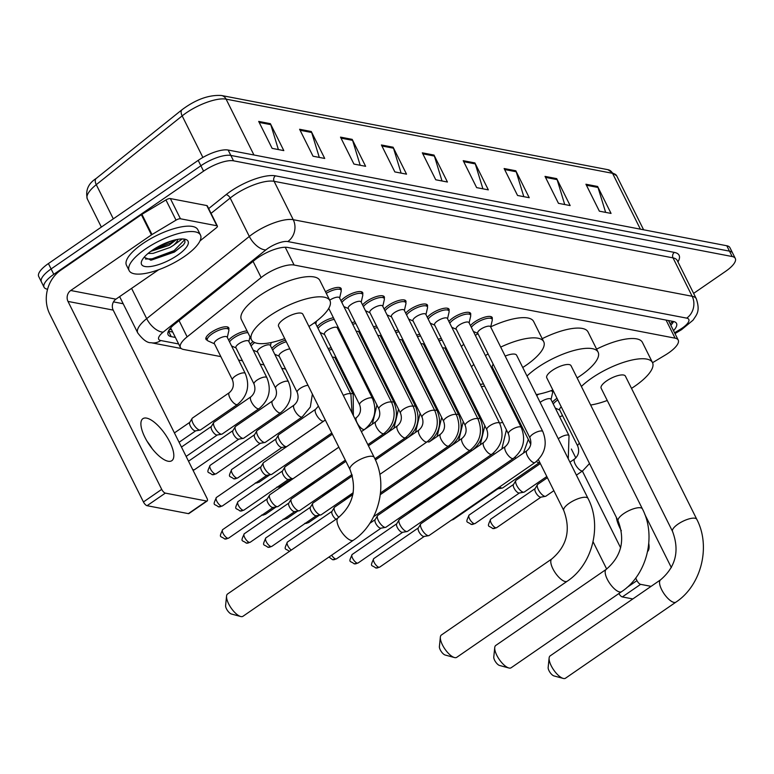 <?xml version="1.0" encoding="UTF-8"?>
<svg xmlns="http://www.w3.org/2000/svg" width="774" height="774" viewBox="0 0 774 774"><rect width="100%" height="100%" fill="white"/><g stroke="black" fill="none" stroke-linecap="round" stroke-linejoin="round"><path stroke-width="1.16" d="M336.555 360.819A12.752 4.189 -26.5 0 1 337.3 359.987M271.809 348.387A12.752 4.189 -26.5 0 1 275.892 344.817A12.752 4.189 -26.5 0 1 285.48 340.134M250.225 344.246A12.752 4.189 -26.5 0 1 253.011 341.624M228.64 340.105A12.752 4.189 -26.5 0 1 232.722 336.535A12.752 4.189 -26.5 0 1 247.041 330.924M207.326 340.221A12.752 4.189 -26.5 0 1 205.961 339.273A12.752 4.189 -26.5 0 1 211.147 332.385A12.752 4.189 -26.5 0 1 228.785 327.895A12.752 4.189 -26.5 0 1 228.727 329.56M552.375 402.248A12.752 4.189 -26.5 0 1 556.458 398.678A12.752 4.189 -26.5 0 1 556.999 398.31M425.09 347.352A12.752 4.189 -26.5 0 1 425.835 346.529M403.506 343.211A12.752 4.189 -26.5 0 1 404.251 342.379M381.93 339.07A12.752 4.189 -26.5 0 1 382.675 338.238M360.345 334.919A12.752 4.189 -26.5 0 1 361.09 334.097M338.76 330.779A12.752 4.189 -26.5 0 1 339.505 329.956M317.185 326.638A12.752 4.189 -26.5 0 1 321.268 323.068A12.752 4.189 -26.5 0 1 333.41 317.727M470.466 325.602A12.752 4.189 -26.5 0 1 474.549 322.023A12.752 4.189 -26.5 0 1 492.196 317.534A12.752 4.189 -26.5 0 1 492.129 319.198M448.881 321.462A12.752 4.189 -26.5 0 1 452.964 317.882A12.752 4.189 -26.5 0 1 470.611 313.393A12.752 4.189 -26.5 0 1 470.553 315.057M427.306 317.311A12.752 4.189 -26.5 0 1 431.389 313.741A12.752 4.189 -26.5 0 1 449.036 309.252A12.752 4.189 -26.5 0 1 448.968 310.906M405.721 313.17A12.752 4.189 -26.5 0 1 409.804 309.6A12.752 4.189 -26.5 0 1 427.451 305.101A12.752 4.189 -26.5 0 1 427.383 306.765M384.136 309.029A12.752 4.189 -26.5 0 1 388.219 305.459A12.752 4.189 -26.5 0 1 405.866 300.96A12.752 4.189 -26.5 0 1 405.808 302.624M362.561 304.888A12.752 4.189 -26.5 0 1 366.644 301.309A12.752 4.189 -26.5 0 1 384.281 296.819A12.752 4.189 -26.5 0 1 384.223 298.483M340.976 300.747A12.752 4.189 -26.5 0 1 345.059 297.168A12.752 4.189 -26.5 0 1 362.706 292.678A12.752 4.189 -26.5 0 1 362.638 294.343M652.54 362.696L665.156 355.131A23.907 7.866 153.5 0 0 668.504 352.983A23.907 7.866 153.5 0 0 678.217 340.067A23.907 7.866 153.5 0 0 675.083 338.161L294.101 265.027A23.907 7.866 153.5 0 0 261.148 277.585L187.144 336.854A23.907 7.866 153.5 0 0 180.429 347.545A23.907 7.866 153.5 0 0 183.564 349.461L220.842 356.611M559.621 416.78A23.907 7.866 153.5 0 0 562.553 415.667M238.566 360.016L242.426 360.761M260.151 364.157L264.011 364.902M281.736 368.298L285.587 369.043M346.481 380.731L347.758 380.972M552.568 390.154A12.752 4.189 -26.5 0 1 552.462 391.702M498.814 382.453A12.752 4.189 -26.5 0 1 499.733 382.095M457.618 373.445A12.752 4.189 -26.5 0 1 458.614 373.136M436.033 369.304A12.752 4.189 -26.5 0 1 437.039 368.985M414.448 365.154A12.752 4.189 -26.5 0 1 415.454 364.844M392.873 361.013A12.752 4.189 -26.5 0 1 393.869 360.703M371.288 356.872A12.752 4.189 -26.5 0 1 372.284 356.562M349.703 352.731A12.752 4.189 -26.5 0 1 350.709 352.422M328.128 348.59A12.752 4.189 -26.5 0 1 331.204 347.768M438.248 339.264A12.752 4.189 -26.5 0 1 441.325 338.441M416.664 335.123A12.752 4.189 -26.5 0 1 419.74 334.3M395.079 330.982A12.752 4.189 -26.5 0 1 398.155 330.159M373.503 326.831A12.752 4.189 -26.5 0 1 376.57 326.009M351.918 322.69A12.752 4.189 -26.5 0 1 354.995 321.868M325.486 291.75A12.752 4.189 -26.5 0 1 341.121 288.538A12.752 4.189 -26.5 0 1 341.063 290.192M673.525 330.672A23.907 7.866 153.5 0 0 676.515 323.397A23.907 7.866 153.5 0 0 673.38 321.481L287.715 247.448A23.907 7.866 153.5 0 0 254.772 260.006L174.818 324.035A23.907 7.866 153.5 0 0 168.103 334.726A23.907 7.866 153.5 0 0 171.238 336.642L175.388 337.435M673.544 321.51A23.907 7.866 -26.5 0 1 670.845 325.283M47.582 289.234L47.204 289.157A23.907 7.866 -26.5 0 1 44.07 287.251A23.907 7.866 -26.5 0 1 53.783 274.335L203.572 171.151A23.907 7.866 -26.5 0 1 233.525 160.818L732.165 256.533A23.907 7.866 -26.5 0 1 735.3 258.448A23.907 7.866 -26.5 0 1 725.586 271.355L693.63 293.375M123.192 303.747L113.478 301.879M44.07 287.251L38.7 276.473A23.907 7.866 -26.5 0 1 48.414 263.557L198.192 160.373A23.907 7.866 -26.5 0 1 228.146 150.04L726.796 245.755L729.476 251.144A23.907 7.866 -26.5 0 1 732.61 253.059A23.907 7.866 -26.5 0 0 729.476 251.144L230.836 155.429L729.476 251.144L732.165 256.533M198.192 160.373L200.882 165.762A23.907 7.866 -26.5 0 1 230.836 155.429A23.907 7.866 -26.5 0 0 200.882 165.762L51.103 268.946L200.882 165.762L203.572 171.151M41.39 281.862A23.907 7.866 -26.5 0 1 51.103 268.946A23.907 7.866 -26.5 0 0 41.39 281.862M172.699 332.046L168.548 331.253A23.907 7.866 -26.5 0 1 168.393 331.224M258.69 121.421L272.129 148.366L283.816 150.611L270.378 123.666L258.69 121.421M278.388 149.566L270.774 124.653A6.376 5.534 -79.1 0 0 270.378 123.666M299.596 129.268L313.035 156.213L324.722 158.457L311.283 131.512L299.596 129.268M319.294 157.422L311.68 132.499A6.376 5.534 -79.1 0 0 311.283 131.512M340.502 137.124L353.941 164.069L365.628 166.313L352.189 139.368L340.502 137.124M360.2 165.268L352.586 140.355A6.376 5.534 -79.1 0 0 352.189 139.368M381.408 144.97L394.846 171.915L406.534 174.16L393.095 147.215L381.408 144.97M401.106 173.124L393.492 148.202A6.376 5.534 -79.1 0 0 393.095 147.215M585.928 184.231L599.366 211.176L611.054 213.421L597.615 186.476L585.928 184.231M605.626 212.376L598.012 187.463A6.376 5.534 -79.1 0 0 597.615 186.476M545.022 176.385L558.46 203.33L570.148 205.574L556.709 178.63L545.022 176.385M564.72 204.53L557.106 179.616A6.376 5.534 -79.1 0 0 556.709 178.63M504.126 168.529L517.554 195.474L529.242 197.718L515.813 170.773L504.126 168.529M523.814 196.673L516.2 171.76A6.376 5.534 -79.1 0 0 515.813 170.773M463.22 160.682L476.649 187.627L488.336 189.862L474.907 162.917L463.22 160.682M482.908 188.827L475.294 163.904A6.376 5.534 -79.1 0 0 474.907 162.917M422.314 152.826L435.743 179.771L447.43 182.016L434.001 155.071L422.314 152.826M442.012 180.971L434.388 156.058A6.376 5.534 -79.1 0 0 434.001 155.071M726.796 245.755A23.907 7.866 -26.5 0 1 729.93 247.67L735.3 258.448M647.586 551.523A25.503 9.53 55.4 0 0 648.767 543.541M626.93 587.524L636.973 580.606A3.986 1.49 55.4 0 0 640.601 584.341L622.335 596.928L632.813 598.941M622.335 596.928A3.986 1.49 -124.6 0 1 618.89 593.532M593.058 541.742L606.671 569.045M640.601 584.341L651.079 586.353M616.356 517.361A25.503 9.53 55.4 0 0 621.338 530.741M671.358 567.603L644.8 514.333M636.973 580.606L635.696 578.043M620.632 547.828L582.358 471.056M575.827 457.947L571.367 449.017M554.097 675.954A5.582 2.08 -124.6 0 1 553.952 675.915A5.582 2.08 -124.6 0 1 550.033 672.422A5.582 2.08 -124.6 0 1 548.156 667.507L549.124 657.987A13.555 5.06 55.4 0 0 553.671 669.916A13.555 5.06 55.4 0 0 563.191 678.411A13.555 5.06 55.4 0 0 563.549 678.498A13.555 5.06 55.4 0 0 565.523 678.198L675.973 602.114A13.555 5.06 -124.6 0 1 673.999 602.414A13.555 5.06 -124.6 0 1 662.805 591.771A13.555 5.06 -124.6 0 1 660.599 579.803L550.15 655.888A13.555 5.06 55.4 0 0 549.124 657.987M672.538 531.419A13.555 4.46 153.5 0 1 678.043 524.104A13.555 4.46 153.5 0 1 695.023 518.241A13.555 4.46 153.5 0 1 696.794 519.325L625.392 376.116A13.555 4.46 153.5 0 0 606.642 380.885A13.555 4.46 153.5 0 0 601.137 388.209L672.538 531.419C679.756 550.74 675.77 566.868 660.599 579.803M581.38 386.478A43.837 14.416 -26.5 0 1 591.839 378.051A43.837 14.416 -26.5 0 1 652.501 362.6A43.837 14.416 -26.5 0 1 634.69 386.274A43.837 14.416 -26.5 0 1 631.507 388.384M596.599 349.122A43.837 14.416 -26.5 0 1 642.42 342.389L652.501 362.6M607.251 400.477A43.837 14.416 -26.5 0 1 590.63 405.034M499.714 665.514A5.582 2.08 -124.6 0 1 499.569 665.476A5.582 2.08 -124.6 0 1 495.65 661.983A5.582 2.08 -124.6 0 1 493.773 657.068L494.741 647.548A13.555 5.06 55.4 0 0 499.288 659.477A13.555 5.06 55.4 0 0 508.808 667.972A13.555 5.06 55.4 0 0 509.166 668.059A13.555 5.06 55.4 0 0 511.14 667.759L621.59 591.675A13.555 5.06 -124.6 0 1 619.616 591.975A13.555 5.06 -124.6 0 1 608.422 581.332A13.555 5.06 -124.6 0 1 606.216 569.364L495.766 645.448A13.555 5.06 55.4 0 0 494.741 647.548M618.155 520.979A13.555 4.46 153.5 0 1 623.66 513.665A13.555 4.46 153.5 0 1 640.64 507.802A13.555 4.46 153.5 0 1 642.41 508.886L571.009 365.676A13.555 4.46 153.5 0 0 552.259 370.446A13.555 4.46 153.5 0 0 546.754 377.77L618.155 520.979C625.373 540.3 621.387 556.429 606.216 569.364M526.997 376.038A43.837 14.416 -26.5 0 1 537.456 367.611A43.837 14.416 -26.5 0 1 598.109 352.16A43.837 14.416 -26.5 0 1 580.307 375.835A43.837 14.416 -26.5 0 1 577.123 377.944M542.216 338.683A43.837 14.416 -26.5 0 1 588.037 331.949L598.109 352.16M552.868 390.038A43.837 14.416 -26.5 0 1 536.247 394.595M445.331 655.075A5.582 2.08 -124.6 0 1 445.185 655.036A5.582 2.08 -124.6 0 1 441.267 651.544A5.582 2.08 -124.6 0 1 439.39 646.629L440.358 637.108A13.555 5.06 55.4 0 0 444.905 649.038A13.555 5.06 55.4 0 0 454.425 657.532A13.555 5.06 55.4 0 0 454.783 657.619A13.555 5.06 55.4 0 0 456.757 657.319L567.207 581.235A13.555 5.06 -124.6 0 1 565.233 581.535A13.555 5.06 -124.6 0 1 554.039 570.893A13.555 5.06 -124.6 0 1 551.833 558.925L441.383 635.009A13.555 5.06 55.4 0 0 440.358 637.108M538.404 459.659L563.772 510.54A13.555 4.46 153.5 0 1 569.277 503.226A13.555 4.46 153.5 0 1 586.257 497.363A13.555 4.46 153.5 0 1 588.027 498.446L516.626 355.237A13.555 4.46 153.5 0 0 505.18 356.079M485.424 355.595A43.837 14.416 -26.5 0 1 488.075 353.921M500.701 347.1A43.837 14.416 -26.5 0 1 543.725 341.721A43.837 14.416 -26.5 0 1 525.923 365.396A43.837 14.416 -26.5 0 1 522.74 367.505M475.342 335.384A43.837 14.416 -26.5 0 1 477.993 333.71M490.745 326.831A43.837 14.416 -26.5 0 1 533.654 321.51L543.725 341.721M493.212 364.225A13.555 4.46 153.5 0 0 492.37 367.331L530.771 444.344M498.485 379.599A43.837 14.416 -26.5 0 1 497.556 379.937M483.489 383.875A43.837 14.416 -26.5 0 1 480.257 384.378M471.463 366.741A43.837 14.416 -26.5 0 1 473.814 364.467M461.391 346.529A43.837 14.416 -26.5 0 1 463.732 344.256M231.542 614.034A5.582 2.08 -124.6 0 1 231.397 614.005A5.582 2.08 -124.6 0 1 227.469 610.502A5.582 2.08 -124.6 0 1 225.602 605.587L226.559 596.067A13.555 5.06 55.4 0 0 231.107 607.996A13.555 5.06 55.4 0 0 240.637 616.491A13.555 5.06 55.4 0 0 240.985 616.578A13.555 5.06 55.4 0 0 242.968 616.278L353.418 540.194A13.555 5.06 -124.6 0 1 351.435 540.494A13.555 5.06 -124.6 0 1 340.241 529.851A13.555 5.06 -124.6 0 1 338.044 517.883L227.595 593.968A13.555 5.06 55.4 0 0 226.559 596.067M349.983 469.499A13.555 4.46 153.5 0 1 355.489 462.184A13.555 4.46 153.5 0 1 372.458 456.331A13.555 4.46 153.5 0 1 374.229 457.415L302.827 314.196A13.555 4.46 153.5 0 0 284.077 318.975A13.555 4.46 153.5 0 0 278.582 326.289L349.983 469.499C357.191 488.82 353.215 504.948 338.044 517.883M284.697 338.557A43.837 14.416 -26.5 0 1 251.473 339.805A43.837 14.416 -26.5 0 1 269.275 316.131A43.837 14.416 -26.5 0 1 329.937 300.68A43.837 14.416 -26.5 0 1 312.125 324.354A43.837 14.416 -26.5 0 1 308.952 326.464M251.473 339.805L241.391 319.594A43.837 14.416 -26.5 0 1 259.203 295.92A43.837 14.416 -26.5 0 1 319.856 280.469L329.937 300.68M529.977 437.978L477.722 333.159A7.169 2.361 -26.5 0 1 480.635 329.289A7.169 2.361 -26.5 0 1 490.561 326.763L542.816 431.573A7.169 2.361 -26.5 0 0 541.645 430.963A7.169 2.361 -26.5 0 0 532.899 434.108A7.169 2.361 -26.5 0 0 529.977 437.978C531.796 443.096 530.761 447.353 526.871 450.729L420.988 523.669A7.169 2.68 -124.6 0 0 420.679 524.008A7.169 2.68 -124.6 0 0 421.549 528.903A7.169 2.68 -124.6 0 0 428.08 535.637A7.169 2.68 -124.6 0 0 428.699 535.656A7.169 2.68 -124.6 0 0 429.125 535.482L535.008 462.542A7.169 2.68 -124.6 0 1 533.963 462.697A7.169 2.68 -124.6 0 1 533.741 462.649A7.169 2.68 -124.6 0 1 527.926 456.873A7.169 2.68 -124.6 0 1 526.871 450.729M471.347 327.373A11.958 3.928 -26.5 0 1 475.613 323.445A11.958 3.928 -26.5 0 1 492.158 319.236A11.958 3.928 -26.5 0 1 492.245 320.339L490.697 327.044M424.346 536.363A5.176 1.935 -124.6 0 1 424.036 536.479A5.176 1.935 -124.6 0 1 423.591 536.469A5.176 1.935 -124.6 0 1 418.869 531.603A5.176 1.935 -124.6 0 1 418.241 528.071L420.679 524.008M508.402 433.837L456.138 329.018A7.169 2.361 -26.5 0 1 459.05 325.148A7.169 2.361 -26.5 0 1 468.976 322.613L521.241 427.432A7.169 2.361 -26.5 0 0 520.07 426.822A7.169 2.361 -26.5 0 0 511.314 429.957A7.169 2.361 -26.5 0 0 508.402 433.837C510.211 438.955 509.176 443.202 505.287 446.588L399.403 519.528A7.169 2.68 -124.6 0 0 399.094 519.867A7.169 2.68 -124.6 0 0 399.974 524.762A7.169 2.68 -124.6 0 0 406.495 531.496A7.169 2.68 -124.6 0 0 407.114 531.515A7.169 2.68 -124.6 0 0 407.55 531.341L513.423 458.401A7.169 2.68 -124.6 0 1 512.378 458.556A7.169 2.68 -124.6 0 1 512.156 458.508A7.169 2.68 -124.6 0 1 506.341 452.732A7.169 2.68 -124.6 0 1 505.287 446.588M449.771 323.232A11.958 3.928 -26.5 0 1 454.028 319.304A11.958 3.928 -26.5 0 1 470.573 315.095A11.958 3.928 -26.5 0 1 470.66 316.198L469.121 322.893M402.761 532.212A5.176 1.935 -124.6 0 1 402.451 532.338A5.176 1.935 -124.6 0 1 402.006 532.328A5.176 1.935 -124.6 0 1 397.294 527.462A5.176 1.935 -124.6 0 1 396.656 523.93L399.094 519.867M486.817 429.696L434.553 324.877A7.169 2.361 -26.5 0 1 437.474 320.997A7.169 2.361 -26.5 0 1 447.401 318.472L499.656 423.291A7.169 2.361 -26.5 0 0 498.485 422.681A7.169 2.361 -26.5 0 0 489.729 425.816A7.169 2.361 -26.5 0 0 486.817 429.696C488.626 434.814 487.591 439.061 483.711 442.447L377.828 515.387A7.169 2.68 -124.6 0 0 377.509 515.726A7.169 2.68 -124.6 0 0 378.389 520.621A7.169 2.68 -124.6 0 0 384.92 527.355A7.169 2.68 -124.6 0 0 385.539 527.365A7.169 2.68 -124.6 0 0 385.965 527.2L491.848 454.261A7.169 2.68 -124.6 0 1 490.803 454.415A7.169 2.68 -124.6 0 1 490.571 454.357A7.169 2.68 -124.6 0 1 484.756 448.591A7.169 2.68 -124.6 0 1 483.711 442.447M428.186 319.091A11.958 3.928 -26.5 0 1 432.443 315.163A11.958 3.928 -26.5 0 1 448.988 310.954A11.958 3.928 -26.5 0 1 449.075 312.057L447.536 318.753M381.176 528.071A5.176 1.935 -124.6 0 1 380.866 528.197A5.176 1.935 -124.6 0 1 380.421 528.187A5.176 1.935 -124.6 0 1 375.709 523.321A5.176 1.935 -124.6 0 1 375.08 519.789L377.509 515.726M465.232 425.545L412.977 320.736A7.169 2.361 -26.5 0 1 415.89 316.856A7.169 2.361 -26.5 0 1 425.816 314.331L478.071 419.15A7.169 2.361 -26.5 0 0 476.9 418.541A7.169 2.361 -26.5 0 0 468.144 421.675A7.169 2.361 -26.5 0 0 465.232 425.545C467.051 430.673 466.016 434.92 462.126 438.307L380.305 494.663M406.602 314.941A11.958 3.928 -26.5 0 1 410.868 311.022A11.958 3.928 -26.5 0 1 427.412 306.804A11.958 3.928 -26.5 0 1 427.49 307.917L425.952 314.612M443.657 421.404L391.392 316.585A7.169 2.361 -26.5 0 1 394.305 312.715A7.169 2.361 -26.5 0 1 404.231 310.19L456.496 415.009A7.169 2.361 -26.5 0 0 455.325 414.4A7.169 2.361 -26.5 0 0 446.569 417.534A7.169 2.361 -26.5 0 0 443.657 421.404C445.466 426.522 444.431 430.779 440.541 434.156L429.406 441.79A7.169 2.68 -124.6 0 1 428.138 441.896A7.169 2.68 -124.6 0 1 427.422 441.606M385.026 310.8A11.958 3.928 -26.5 0 1 389.283 306.881A11.958 3.928 -26.5 0 1 405.828 302.663A11.958 3.928 -26.5 0 1 405.915 303.766L404.376 310.471M338.867 517.293A7.169 2.68 -124.6 0 1 335.219 512.33A7.169 2.68 -124.6 0 1 334.349 507.434A7.169 2.68 -124.6 0 1 334.658 507.096L352.867 494.557M335.993 519.296A5.176 1.935 -124.6 0 1 332.539 515.039A5.176 1.935 -124.6 0 1 331.911 511.498L334.349 507.434M422.072 417.263L369.808 312.444A7.169 2.361 -26.5 0 1 372.729 308.574A7.169 2.361 -26.5 0 1 382.646 306.049L434.911 410.859A7.169 2.361 -26.5 0 0 433.74 410.249A7.169 2.361 -26.5 0 0 424.984 413.393A7.169 2.361 -26.5 0 0 422.072 417.263C423.881 422.381 422.846 426.638 418.957 430.015L375.448 459.988M363.441 306.659A11.958 3.928 -26.5 0 1 367.698 302.731A11.958 3.928 -26.5 0 1 384.243 298.522A11.958 3.928 -26.5 0 1 384.33 299.625L382.791 306.33M353.205 492.728L321.22 514.768A7.169 2.68 -124.6 0 1 320.784 514.942A7.169 2.68 -124.6 0 1 320.175 514.923A7.169 2.68 -124.6 0 1 313.644 508.189A7.169 2.68 -124.6 0 1 312.764 503.294A7.169 2.68 -124.6 0 1 313.083 502.955L352.402 475.865M316.431 515.648A5.176 1.935 -124.6 0 1 316.121 515.765A5.176 1.935 -124.6 0 1 315.676 515.755A5.176 1.935 -124.6 0 1 310.964 510.888A5.176 1.935 -124.6 0 1 310.326 507.357L312.764 503.294M400.487 413.123L348.232 308.304A7.169 2.361 -26.5 0 1 351.144 304.434A7.169 2.361 -26.5 0 1 361.071 301.899L413.326 406.718A7.169 2.361 -26.5 0 0 412.155 406.108A7.169 2.361 -26.5 0 0 403.399 409.243A7.169 2.361 -26.5 0 0 400.487 413.123C402.306 418.241 401.271 422.488 397.381 425.874L368.443 445.805M341.856 302.518A11.958 3.928 -26.5 0 1 346.123 298.59A11.958 3.928 -26.5 0 1 362.658 294.381A11.958 3.928 -26.5 0 1 362.745 295.484L361.206 302.179M352.006 474.549L299.635 510.627A7.169 2.68 -124.6 0 1 299.209 510.801A7.169 2.68 -124.6 0 1 298.59 510.782A7.169 2.68 -124.6 0 1 292.059 504.048A7.169 2.68 -124.6 0 1 291.188 499.153A7.169 2.68 -124.6 0 1 291.498 498.814L345.91 461.333M294.855 511.498A5.176 1.935 -124.6 0 1 294.546 511.624A5.176 1.935 -124.6 0 1 294.091 511.614A5.176 1.935 -124.6 0 1 289.379 506.747A5.176 1.935 -124.6 0 1 288.75 503.216L291.188 499.153M329.695 300.196A7.169 2.361 -26.5 0 1 339.486 297.758L391.75 402.577A7.169 2.361 -26.5 0 0 390.58 401.967A7.169 2.361 -26.5 0 0 381.824 405.102A7.169 2.361 -26.5 0 0 378.912 408.982C380.721 414.1 379.686 418.347 375.796 421.733L361.39 431.65M326.27 293.336A11.958 3.928 -26.5 0 1 341.082 290.24A11.958 3.928 -26.5 0 1 341.17 291.343L339.631 298.038M345.32 460.153L278.05 506.486A7.169 2.68 -124.6 0 1 277.624 506.66A7.169 2.68 -124.6 0 1 277.005 506.641A7.169 2.68 -124.6 0 1 270.474 499.907A7.169 2.68 -124.6 0 1 269.604 495.012A7.169 2.68 -124.6 0 1 269.913 494.673L338.848 447.178M273.27 507.357A5.176 1.935 -124.6 0 1 272.961 507.483A5.176 1.935 -124.6 0 1 272.516 507.473A5.176 1.935 -124.6 0 1 267.794 502.607A5.176 1.935 -124.6 0 1 267.165 499.075L269.604 495.012M442.583 347.952A7.169 2.361 -26.5 0 1 445.185 348.513L480.383 419.111A7.169 2.361 -26.5 0 0 479.212 418.502A7.169 2.361 -26.5 0 0 477.781 418.55M439.042 340.87A11.958 3.928 -26.5 0 1 442.148 340.105M470.592 449.887A7.169 2.68 -124.6 0 0 471.298 450.178A7.169 2.68 -124.6 0 0 472.575 450.081L401.271 499.191A7.169 2.68 -124.6 0 1 400.845 499.365A7.169 2.68 -124.6 0 1 399.297 499.007M425.971 349.122A11.958 3.928 -26.5 0 1 426.687 348.223M420.998 343.811A7.169 2.361 -26.5 0 1 423.601 344.372L458.798 414.961A7.169 2.361 -26.5 0 0 457.627 414.351A7.169 2.361 -26.5 0 0 456.196 414.409M417.467 336.729A11.958 3.928 -26.5 0 1 420.563 335.955M404.396 344.981A11.958 3.928 -26.5 0 1 405.102 344.082M399.413 339.67A7.169 2.361 -26.5 0 1 402.025 340.221L437.223 410.82A7.169 2.361 -26.5 0 0 436.052 410.21A7.169 2.361 -26.5 0 0 434.611 410.268M395.882 332.578A11.958 3.928 -26.5 0 1 398.987 331.814M382.811 340.841A11.958 3.928 -26.5 0 1 383.517 339.941M377.828 335.529A7.169 2.361 -26.5 0 1 380.44 336.08L415.638 406.679A7.169 2.361 -26.5 0 0 414.467 406.069A7.169 2.361 -26.5 0 0 413.026 406.118M374.297 328.437A11.958 3.928 -26.5 0 1 377.402 327.673M352.393 475.836L336.526 486.759A7.169 2.68 -124.6 0 1 336.1 486.933A7.169 2.68 -124.6 0 1 334.552 486.575M361.226 336.7A11.958 3.928 -26.5 0 1 361.942 335.8M356.253 331.378A7.169 2.361 -26.5 0 1 358.855 331.94L394.053 402.538A7.169 2.361 -26.5 0 0 392.882 401.929A7.169 2.361 -26.5 0 0 391.451 401.977M352.721 324.296A11.958 3.928 -26.5 0 1 355.817 323.532M345.891 461.304L314.95 482.618A7.169 2.68 -124.6 0 1 314.515 482.792A7.169 2.68 -124.6 0 1 312.967 482.434M339.651 332.549A11.958 3.928 -26.5 0 1 340.357 331.659M359.639 404.792L324.432 334.194A7.169 2.361 -26.5 0 1 327.354 330.324A7.169 2.361 -26.5 0 1 337.28 327.799L372.478 398.397A7.169 2.361 -26.5 0 0 371.307 397.788A7.169 2.361 -26.5 0 0 362.551 400.922A7.169 2.361 -26.5 0 0 359.639 404.792C361.448 409.92 360.413 414.167 356.524 417.544L354.908 418.657M338.838 447.149L293.365 478.477A7.169 2.68 -124.6 0 1 292.94 478.651A7.169 2.68 -124.6 0 1 285.79 471.898A7.169 2.68 -124.6 0 1 284.909 467.003A7.169 2.68 -124.6 0 1 285.229 466.664L332.375 434.185M318.066 328.408A11.958 3.928 -26.5 0 1 322.323 324.49A11.958 3.928 -26.5 0 1 334.242 319.391M288.576 479.358A5.176 1.935 -124.6 0 1 288.276 479.474A5.176 1.935 -124.6 0 1 287.822 479.464A5.176 1.935 -124.6 0 1 283.11 474.597A5.176 1.935 -124.6 0 1 282.481 471.066L284.909 467.003M314.021 323.019A7.169 2.361 -26.5 0 1 315.695 323.658L350.893 394.247A7.169 2.361 -26.5 0 0 349.722 393.647A7.169 2.361 -26.5 0 0 343.317 395.398M331.785 433.005L271.78 474.336A7.169 2.68 -124.6 0 1 271.355 474.51A7.169 2.68 -124.6 0 1 264.205 467.757A7.169 2.68 -124.6 0 1 263.334 462.862A7.169 2.68 -124.6 0 1 263.644 462.523L325.322 420.04M267.001 475.207A5.176 1.935 -124.6 0 1 266.691 475.333A5.176 1.935 -124.6 0 1 266.246 475.323A5.176 1.935 -124.6 0 1 261.525 470.457A5.176 1.935 -124.6 0 1 260.896 466.925L263.334 462.862M553.874 490.677L545.893 496.173A7.169 2.68 -124.6 0 1 545.467 496.337A7.169 2.68 -124.6 0 1 538.317 489.584A7.169 2.68 -124.6 0 1 537.446 484.688A7.169 2.68 -124.6 0 1 537.756 484.35L547.402 477.703M553.255 404.018A11.958 3.928 -26.5 0 1 557.512 400.1A11.958 3.928 -26.5 0 1 557.793 399.906M541.113 497.043A5.176 1.935 -124.6 0 1 540.803 497.169A5.176 1.935 -124.6 0 1 540.358 497.16A5.176 1.935 -124.6 0 1 535.637 492.293A5.176 1.935 -124.6 0 1 535.008 488.752L537.446 484.688M589.517 463.529L582.793 470.747A7.169 2.68 -124.6 0 1 581.516 470.853A7.169 2.68 -124.6 0 1 575.217 464.168A7.169 2.68 -124.6 0 1 574.656 458.934C578.536 455.557 579.581 451.3 577.762 446.182L559.631 409.804A7.169 2.361 -26.5 0 1 561.276 406.901M540.136 402.393A7.169 2.361 -26.5 0 1 540.958 401.793A7.169 2.361 -26.5 0 1 550.885 399.258L569.025 435.636A7.169 2.361 -26.5 0 0 567.855 435.027A7.169 2.361 -26.5 0 0 559.099 438.171A7.169 2.361 -26.5 0 0 558.277 438.771M546.812 476.523L524.317 492.022A7.169 2.68 -124.6 0 1 523.882 492.196A7.169 2.68 -124.6 0 1 516.742 485.443A7.169 2.68 -124.6 0 1 515.861 480.548A7.169 2.68 -124.6 0 1 516.171 480.209L540.349 463.558M536.682 395.456A11.958 3.928 -26.5 0 1 538.975 394.101M550.846 390.773A11.958 3.928 -26.5 0 1 552.481 391.741A11.958 3.928 -26.5 0 1 552.568 392.844L551.02 399.539M519.528 492.903A5.176 1.935 -124.6 0 1 519.219 493.028A5.176 1.935 -124.6 0 1 518.774 493.009A5.176 1.935 -124.6 0 1 514.062 488.152A5.176 1.935 -124.6 0 1 513.423 484.611L515.861 480.548M497.943 488.762A5.176 1.935 -124.6 0 1 497.634 488.878A5.176 1.935 -124.6 0 1 497.189 488.868A5.176 1.935 -124.6 0 1 496.908 488.791M536.43 461.478A7.169 2.68 -124.6 0 0 538.356 462.562A7.169 2.68 -124.6 0 0 539.633 462.465L502.732 487.881A7.169 2.68 -124.6 0 1 502.307 488.055A7.169 2.68 -124.6 0 1 499.598 486.943M503.032 390.918A7.169 2.361 -26.5 0 1 504 390.647M499.607 384.039A11.958 3.928 -26.5 0 1 500.526 383.691M476.368 484.611A5.176 1.935 -124.6 0 1 476.058 484.737A5.176 1.935 -124.6 0 1 475.613 484.727A5.176 1.935 -124.6 0 1 475.323 484.65M479.203 483.566A7.169 2.68 -124.6 0 1 478.013 482.802M481.447 386.777A7.169 2.361 -26.5 0 1 484.65 386.207M454.783 480.47A5.176 1.935 -124.6 0 1 454.473 480.596A5.176 1.935 -124.6 0 1 454.028 480.586A5.176 1.935 -124.6 0 1 453.748 480.509M457.618 479.425A7.169 2.68 -124.6 0 1 456.428 478.661M461.952 382.133A7.169 2.361 -26.5 0 1 463.065 382.056M458.421 375.051A11.958 3.928 -26.5 0 1 459.427 374.751M440.367 377.993A7.169 2.361 -26.5 0 1 441.49 377.915M436.836 370.901A11.958 3.928 -26.5 0 1 437.842 370.611M418.782 373.852A7.169 2.361 -26.5 0 1 419.905 373.774M415.251 366.76A11.958 3.928 -26.5 0 1 416.257 366.46M397.207 369.701A7.169 2.361 -26.5 0 1 398.32 369.633M393.666 362.619A11.958 3.928 -26.5 0 1 394.682 362.319M375.622 365.56A7.169 2.361 -26.5 0 1 376.745 365.492M372.091 358.478A11.958 3.928 -26.5 0 1 373.097 358.178M354.037 361.419A7.169 2.361 -26.5 0 1 355.16 361.342M350.506 354.337A11.958 3.928 -26.5 0 1 351.512 354.037M337.435 362.59A11.958 3.928 -26.5 0 1 338.141 361.69M332.462 357.278A7.169 2.361 -26.5 0 1 335.065 357.84L353.205 394.208A7.169 2.361 -26.5 0 0 352.035 393.598A7.169 2.361 -26.5 0 0 350.593 393.656M328.921 350.196A11.958 3.928 -26.5 0 1 332.027 349.422M332.356 434.156L308.497 450.594A7.169 2.68 -124.6 0 1 308.062 450.768A7.169 2.68 -124.6 0 1 306.514 450.41M315.666 409.223A7.169 2.68 -124.6 0 0 316.237 414.458A7.169 2.68 -124.6 0 0 322.535 421.143A7.169 2.68 -124.6 0 0 323.813 421.037L286.912 446.453A7.169 2.68 -124.6 0 1 286.486 446.627A7.169 2.68 -124.6 0 1 279.337 439.874A7.169 2.68 -124.6 0 1 278.456 434.978A7.169 2.68 -124.6 0 1 278.775 434.64L315.666 409.223L318.395 406.147M282.123 447.333A5.176 1.935 -124.6 0 1 281.823 447.449A5.176 1.935 -124.6 0 1 281.368 447.44A5.176 1.935 -124.6 0 1 276.657 442.573A5.176 1.935 -124.6 0 1 276.028 439.042L278.456 434.978M312.386 394.101L310.316 407.037L302.228 416.896A7.169 2.68 -124.6 0 1 300.951 416.993A7.169 2.68 -124.6 0 1 294.652 410.317A7.169 2.68 -124.6 0 1 294.091 405.083C297.971 401.696 299.016 397.449 297.197 392.331L279.066 355.953A7.169 2.361 -26.5 0 1 281.978 352.073A7.169 2.361 -26.5 0 1 289.863 348.929M302.228 416.896L265.327 442.312A7.169 2.68 -124.6 0 1 264.901 442.486A7.169 2.68 -124.6 0 1 257.752 435.733A7.169 2.68 -124.6 0 1 256.881 430.837A7.169 2.68 -124.6 0 1 257.191 430.499L294.091 405.083M272.69 350.167A11.958 3.928 -26.5 0 1 276.947 346.239A11.958 3.928 -26.5 0 1 286.283 341.74M260.548 443.183A5.176 1.935 -124.6 0 1 260.238 443.308A5.176 1.935 -124.6 0 1 259.793 443.299A5.176 1.935 -124.6 0 1 255.072 438.432A5.176 1.935 -124.6 0 1 254.443 434.901L256.881 430.837M275.612 388.18L257.481 351.812A7.169 2.361 -26.5 0 1 260.393 347.932A7.169 2.361 -26.5 0 1 270.32 345.407L288.46 381.785A7.169 2.361 -26.5 0 0 287.28 381.176A7.169 2.361 -26.5 0 0 278.534 384.31A7.169 2.361 -26.5 0 0 275.612 388.18C277.431 393.308 276.395 397.555 272.506 400.942L235.606 426.358A7.169 2.68 -124.6 0 0 235.296 426.697A7.169 2.68 -124.6 0 0 236.167 431.592A7.169 2.68 -124.6 0 0 243.317 438.345A7.169 2.68 -124.6 0 0 243.742 438.171L280.643 412.755A7.169 2.68 -124.6 0 1 279.375 412.852A7.169 2.68 -124.6 0 1 273.067 406.176A7.169 2.68 -124.6 0 1 272.506 400.942M238.963 439.042A5.176 1.935 -124.6 0 1 238.653 439.168A5.176 1.935 -124.6 0 1 238.208 439.158A5.176 1.935 -124.6 0 1 233.496 434.291A5.176 1.935 -124.6 0 1 232.858 430.76L235.296 426.697M251.105 346.017A11.958 3.928 -26.5 0 1 254.694 342.572M254.036 384.039L235.896 347.661A7.169 2.361 -26.5 0 1 238.808 343.791A7.169 2.361 -26.5 0 1 248.735 341.266L266.875 377.644A7.169 2.361 -26.5 0 0 265.705 377.035A7.169 2.361 -26.5 0 0 256.949 380.169A7.169 2.361 -26.5 0 0 254.036 384.039C255.846 389.158 254.81 393.415 250.921 396.791L214.03 422.207A7.169 2.68 -124.6 0 0 213.711 422.546A7.169 2.68 -124.6 0 0 214.592 427.442A7.169 2.68 -124.6 0 0 221.741 434.195A7.169 2.68 -124.6 0 0 222.167 434.03L259.067 408.614A7.169 2.68 -124.6 0 1 257.79 408.711A7.169 2.68 -124.6 0 1 251.492 402.025A7.169 2.68 -124.6 0 1 250.921 396.791M229.53 341.876A11.958 3.928 -26.5 0 1 233.787 337.957A11.958 3.928 -26.5 0 1 247.922 332.694M217.378 434.901A5.176 1.935 -124.6 0 1 217.068 435.027A5.176 1.935 -124.6 0 1 216.623 435.017A5.176 1.935 -124.6 0 1 211.912 430.151A5.176 1.935 -124.6 0 1 211.273 426.609L213.711 422.546M232.452 379.899L214.311 343.521A7.169 2.361 -26.5 0 1 217.233 339.651A7.169 2.361 -26.5 0 1 227.159 337.125L245.29 373.494A7.169 2.361 -26.5 0 0 244.12 372.884A7.169 2.361 -26.5 0 0 235.364 376.029A7.169 2.361 -26.5 0 0 232.452 379.899C234.261 385.017 233.226 389.274 229.346 392.65L192.445 418.066A7.169 2.68 -124.6 0 0 192.136 418.405A7.169 2.68 -124.6 0 0 193.007 423.301A7.169 2.68 -124.6 0 0 200.156 430.054A7.169 2.68 -124.6 0 0 200.582 429.88L237.483 404.463A7.169 2.68 -124.6 0 1 236.205 404.57A7.169 2.68 -124.6 0 1 229.907 397.884A7.169 2.68 -124.6 0 1 229.346 392.65M214.456 343.801L208.177 341.005A11.958 3.928 -26.5 0 1 207.345 340.27A11.958 3.928 -26.5 0 1 212.202 333.807A11.958 3.928 -26.5 0 1 228.746 329.598A11.958 3.928 -26.5 0 1 228.833 330.701L227.295 337.406M195.803 430.76A5.176 1.935 -124.6 0 1 195.493 430.886A5.176 1.935 -124.6 0 1 195.048 430.876A5.176 1.935 -124.6 0 1 190.327 426.01A5.176 1.935 -124.6 0 1 189.698 422.469L192.136 418.405M147.128 441.364A25.503 9.53 -124.6 0 1 152.149 448.649M168.113 461.236A25.503 9.53 55.4 0 0 171.828 460.685A25.503 9.53 55.4 0 0 167.687 438.152A25.503 9.53 55.4 0 0 146.615 418.124A25.503 9.53 55.4 0 0 142.89 418.676A25.503 9.53 55.4 0 0 147.041 441.219A25.503 9.53 55.4 0 0 168.113 461.236M180.448 218.781A3.986 1.306 153.5 0 0 176.017 220.145L152.004 234.541A3.986 1.306 153.5 0 0 151.443 234.899L141.371 214.688A3.986 1.306 -26.5 0 1 141.923 214.33L165.936 199.934A3.986 1.306 -26.5 0 1 170.367 198.57L180.448 218.781L216.875 225.766L206.793 205.565A3.986 1.306 -26.5 0 1 207.316 205.884L217.397 226.085A3.986 1.306 153.5 0 0 216.875 225.766M170.367 198.57L206.793 205.565M141.371 214.688L60.653 270.29A31.879 27.651 -79.1 0 0 49.73 314.012L143.442 501.958L161.708 489.371L67.996 301.425A7.972 6.918 100.9 0 1 70.734 290.502L151.443 234.899M207.209 500.952L188.943 513.539A3.986 1.49 -124.6 0 1 188.363 513.626L206.629 501.039A3.986 1.49 55.4 0 0 207.209 500.952A3.986 1.49 55.4 0 0 206.89 498.05L113.188 310.103A7.972 6.918 100.9 0 1 115.916 299.17L158.651 269.739M161.708 489.371A3.986 1.49 55.4 0 0 165.336 493.115L147.07 505.693L188.363 513.626M147.07 505.693A3.986 1.49 -124.6 0 1 143.442 501.958M165.336 493.115L206.629 501.039M199.992 240.907L216.275 227.875A3.986 1.306 153.5 0 0 217.397 226.085M145.338 249.093A39.851 13.11 -26.5 0 1 200.476 235.044A39.851 13.11 -26.5 0 1 184.289 256.571A39.851 13.11 -26.5 0 1 129.152 270.61A39.851 13.11 -26.5 0 1 145.338 249.093M129.152 270.61L126.462 265.221A39.851 13.11 -26.5 0 1 142.648 243.704A39.851 13.11 -26.5 0 1 197.796 229.655L200.476 235.044M177.517 255.265A25.987 8.543 -26.5 0 1 151.559 266.362A25.987 8.543 -26.5 0 1 141.69 261.031A25.987 8.543 -26.5 0 1 152.11 250.389A25.987 8.543 -26.5 0 1 185.286 239.301A25.987 8.543 -26.5 0 1 177.517 255.265M144.099 257.307L151.307 260.122L174.411 252.063L183.419 244.884L184.938 242.494L184.793 240.24L183.564 239.002M150.717 251.386L169.022 245.31L176.433 239.601M148.057 253.456L153.058 253.388L170.096 247.448L173.463 245.319A18.015 5.921 -26.5 0 0 177.768 239.35M182.209 238.943L173.463 245.319M151.694 250.679L170.367 243.152L175.272 239.853M150.437 260.151L174.634 251.705L183.496 244.787M154.761 248.667L171.934 240.762M145.464 259.038L152.11 258.816L174.102 250.631L184.56 239.863M669.026 321.645A7.972 2.622 153.5 0 0 669.326 320.697M169.003 330.111A23.907 20.743 -79.1 0 0 171.199 329.027M666.066 320.078L675.083 338.161M179.065 320.639L187.144 336.854M253.069 261.37L261.148 277.585M285.238 247.254L294.101 265.027M674.57 332.762L680.085 329.453A15.944 5.244 153.5 0 0 682.32 328.021A15.944 5.244 153.5 0 0 686.702 318.133L287.793 241.565A15.944 5.244 153.5 0 0 267.823 248.454A15.944 5.244 153.5 0 0 265.821 249.934L163.188 332.133A15.944 5.244 153.5 0 0 160.798 340.541L178.639 343.966M119.631 296.616L137.724 332.897A31.879 10.488 -26.5 0 1 146.683 318.646L249.325 236.447A31.879 10.488 -26.5 0 1 253.311 233.487A31.879 10.488 -26.5 0 1 293.249 219.7L692.169 296.278A31.879 10.488 -26.5 0 1 696.339 298.832L677.202 260.432A31.879 10.488 153.5 0 0 673.022 257.877L274.102 181.31A31.879 10.488 153.5 0 0 234.164 195.087A31.879 10.488 153.5 0 0 230.178 198.047L211.05 213.363M208.67 208.593L226.047 194.68A35.865 11.794 -26.5 0 1 275.467 175.843L674.386 252.411A3.986 3.454 -79.1 0 0 673.022 257.877L692.169 296.278A15.944 13.826 100.9 0 1 686.702 318.133M226.047 194.68A3.986 2.07 -128.7 0 1 230.178 198.047L249.325 236.447A15.944 8.262 51.3 0 0 265.821 249.934M674.386 252.411A35.865 11.794 -26.5 0 1 677.927 261.902M233.525 160.818L228.146 150.04M53.783 274.335L48.414 263.557M287.793 241.565A15.944 13.826 100.9 0 0 293.249 219.7L274.102 181.31A3.986 3.454 -79.1 0 1 275.467 175.843M163.188 332.133A15.944 8.262 51.3 0 1 146.683 318.646L131.59 288.373M160.798 340.541A15.944 13.826 100.9 0 1 151.075 342.718L181.232 348.503M680.085 329.453A15.944 3.464 59.1 0 0 681.565 329.656L674.986 333.594M168.548 331.253L171.238 336.642M182.47 109.424A7.972 4.131 51.3 0 0 182.083 109.676A7.972 4.131 51.3 0 0 182.171 115.887L96.276 184.667A31.879 10.488 153.5 0 0 87.317 198.928C85.314 190.356 88.275 183.525 96.189 178.455A7.972 4.131 51.3 0 0 96.276 184.667L113.314 218.849M96.576 178.213A7.972 4.131 51.3 0 0 96.189 178.455L182.083 109.676C195.87 99.42 209.019 94.699 221.509 95.502A7.972 6.918 100.9 0 1 226.095 99.14A31.879 10.488 153.5 0 0 182.171 115.887L202.885 157.441M640.388 229.172L612.544 173.318A7.972 6.918 -79.1 0 0 607.958 169.69L616.723 175.872A31.879 10.488 153.5 0 0 612.544 173.318L226.095 99.14L253.94 154.984M422.817 153.833L434.388 156.058M463.723 161.689L475.294 163.904M504.629 169.535L516.2 171.76M545.525 177.391L557.106 179.616M586.431 185.238L598.012 187.463M381.911 145.986L393.492 148.202M341.005 138.13L352.586 140.355M300.099 130.274L311.68 132.499M259.193 122.427L270.774 124.653M373.774 558.615C369.585 567.613 371.684 564.507 375.738 567.971L379.657 567.149A5.176 1.935 -124.6 0 1 378.892 567.255A5.176 1.935 -124.6 0 1 374.616 563.191A5.176 1.935 -124.6 0 1 373.774 558.615L418.328 527.916M375.738 567.971A5.176 4.489 -79.1 0 0 378.892 567.255M352.189 554.474C348.01 563.472 350.109 560.366 354.153 563.82L358.072 562.998A5.176 1.935 -124.6 0 1 357.317 563.114A5.176 1.935 -124.6 0 1 353.031 559.051A5.176 1.935 -124.6 0 1 352.189 554.474L396.752 523.775M354.153 563.82A5.176 4.489 -79.1 0 0 357.317 563.114M328.979 557.028L332.568 559.679L336.487 558.857A5.176 1.935 -124.6 0 1 335.732 558.973A5.176 1.935 -124.6 0 1 331.63 555.2M332.568 559.679A5.176 4.489 -79.1 0 0 335.732 558.973M478.071 419.15C482.899 431.418 480.296 441.741 470.263 450.12A7.169 2.68 -124.6 0 1 469.218 450.274A7.169 2.68 -124.6 0 1 468.996 450.216A7.169 2.68 -124.6 0 1 463.181 444.45A7.169 2.68 -124.6 0 1 462.126 438.307M456.496 415.009C461.323 427.277 458.721 437.6 448.678 445.979A7.169 2.68 -124.6 0 1 447.633 446.134A7.169 2.68 -124.6 0 1 447.411 446.076A7.169 2.68 -124.6 0 1 441.596 440.309A7.169 2.68 -124.6 0 1 440.541 434.156M291.305 550.082A5.176 1.935 -124.6 0 1 287.773 545.67A5.176 1.935 -124.6 0 1 287.444 542.042L332.007 511.353M265.859 537.901C261.68 546.899 263.779 543.793 267.823 547.257L271.742 546.434A5.176 1.935 -124.6 0 1 270.987 546.541A5.176 1.935 -124.6 0 1 266.701 542.477A5.176 1.935 -124.6 0 1 265.859 537.901L310.422 507.202M267.823 547.257A5.176 4.489 -79.1 0 0 270.987 546.541M434.911 410.859C439.738 423.136 437.136 433.45 427.103 441.828A7.169 2.68 -124.6 0 1 426.058 441.983A7.169 2.68 -124.6 0 1 425.826 441.935A7.169 2.68 -124.6 0 1 420.011 436.159A7.169 2.68 -124.6 0 1 418.957 430.015M244.284 533.76C240.095 542.758 242.194 539.652 246.248 543.106L250.157 542.293A5.176 1.935 -124.6 0 1 249.402 542.4A5.176 1.935 -124.6 0 1 245.126 538.336A5.176 1.935 -124.6 0 1 244.284 533.76L288.837 503.061M246.248 543.106A5.176 4.489 -79.1 0 0 249.402 542.4M413.326 406.718C418.154 418.986 415.551 429.309 405.518 437.687A7.169 2.68 -124.6 0 1 404.473 437.842A7.169 2.68 -124.6 0 1 404.241 437.794A7.169 2.68 -124.6 0 1 398.436 432.018A7.169 2.68 -124.6 0 1 397.381 425.874M222.699 529.61C218.51 538.617 220.609 535.511 224.663 538.965L228.582 538.143A5.176 1.935 -124.6 0 1 227.827 538.259A5.176 1.935 -124.6 0 1 223.541 534.186A5.176 1.935 -124.6 0 1 222.699 529.61L267.253 498.92M224.663 538.965A5.176 4.489 -79.1 0 0 227.827 538.259M391.75 402.577C396.578 414.845 393.976 425.168 383.933 433.546A7.169 2.68 -124.6 0 1 382.888 433.701A7.169 2.68 -124.6 0 1 382.666 433.643A7.169 2.68 -124.6 0 1 376.851 427.877A7.169 2.68 -124.6 0 1 375.796 421.733M458.798 414.961C463.626 427.238 461.023 437.562 450.99 445.93A7.169 2.68 -124.6 0 1 449.723 446.037A7.169 2.68 -124.6 0 1 449.007 445.747M304.724 523.388L308.632 522.566A5.176 1.935 -124.6 0 1 307.878 522.682A5.176 1.935 -124.6 0 1 306.862 522.237M305.111 523.447A5.176 4.489 -79.1 0 0 307.878 522.682M283.139 519.248L287.057 518.425A5.176 1.935 -124.6 0 1 286.293 518.541A5.176 1.935 -124.6 0 1 285.277 518.096M283.526 519.306A5.176 4.489 -79.1 0 0 286.293 518.541M415.638 406.679C420.466 418.947 417.863 429.27 407.83 437.649A7.169 2.68 -124.6 0 1 406.553 437.745A7.169 2.68 -124.6 0 1 405.847 437.465M261.554 515.107L265.472 514.284A5.176 1.935 -124.6 0 1 264.718 514.391A5.176 1.935 -124.6 0 1 263.702 513.955M261.951 515.155A5.176 4.489 -79.1 0 0 264.718 514.391M394.053 402.538C398.881 414.806 396.278 425.129 386.245 433.508A7.169 2.68 -124.6 0 1 384.968 433.604A7.169 2.68 -124.6 0 1 384.262 433.314M238.015 501.61C233.825 510.608 235.925 507.502 239.969 510.966L243.887 510.143A5.176 1.935 -124.6 0 1 243.133 510.25A5.176 1.935 -124.6 0 1 238.856 506.186A5.176 1.935 -124.6 0 1 238.015 501.61L282.568 470.911M239.969 510.966A5.176 4.489 -79.1 0 0 243.133 510.25M372.478 398.397C377.306 410.665 374.703 420.988 364.66 429.367A7.169 2.68 -124.6 0 1 363.393 429.464A7.169 2.68 -124.6 0 1 357.085 422.778A7.169 2.68 -124.6 0 1 356.524 417.544M216.43 497.459C212.24 506.467 214.34 503.361 218.394 506.815L222.312 505.993A5.176 1.935 -124.6 0 1 221.548 506.109A5.176 1.935 -124.6 0 1 217.271 502.045A5.176 1.935 -124.6 0 1 216.43 497.459L260.983 466.77M218.394 506.815A5.176 4.489 -79.1 0 0 221.548 506.109M490.726 519.17C486.536 528.168 488.636 525.062 492.69 528.526L496.598 527.704A5.176 1.935 -124.6 0 1 495.844 527.82A5.176 1.935 -124.6 0 1 491.567 523.746A5.176 1.935 -124.6 0 1 490.726 519.17L535.095 488.607M492.69 528.526A5.176 4.489 -79.1 0 0 495.844 527.82M577.762 446.182A7.169 2.361 -26.5 0 1 579.416 443.279M469.141 515.029C464.961 524.027 467.051 520.921 471.105 524.385L475.023 523.563A5.176 1.935 -124.6 0 1 474.269 523.669A5.176 1.935 -124.6 0 1 469.982 519.606A5.176 1.935 -124.6 0 1 469.141 515.029L513.52 484.456M471.105 524.385A5.176 4.489 -79.1 0 0 474.269 523.669M451.184 520.283L453.438 519.422A5.176 1.935 -124.6 0 1 452.684 519.528A5.176 1.935 -124.6 0 1 452.403 519.451M451.387 520.147A5.176 4.489 -79.1 0 0 452.684 519.528M429.609 516.142L431.853 515.271A5.176 1.935 -124.6 0 1 431.099 515.387A5.176 1.935 -124.6 0 1 430.818 515.31M429.812 516.006A5.176 4.489 -79.1 0 0 431.099 515.387M521.173 427.296A7.169 2.361 -26.5 0 1 522.131 427.016M516.094 458.15A7.169 2.68 -124.6 0 1 514.855 457.337M408.024 512.001L410.278 511.13A5.176 1.935 -124.6 0 1 409.523 511.246A5.176 1.935 -124.6 0 1 409.233 511.169M408.227 511.866A5.176 4.489 -79.1 0 0 409.523 511.246M499.588 423.155A7.169 2.361 -26.5 0 1 502.79 422.575M494.518 454.009A7.169 2.68 -124.6 0 1 493.27 453.196M386.439 507.86L388.693 506.989A5.176 1.935 -124.6 0 1 387.938 507.105A5.176 1.935 -124.6 0 1 387.648 507.028M386.642 507.715A5.176 4.489 -79.1 0 0 387.938 507.105M480.083 418.511A7.169 2.361 -26.5 0 1 481.205 418.434M458.508 414.371A7.169 2.361 -26.5 0 1 459.621 414.293M343.279 499.569L345.533 498.708A5.176 1.935 -124.6 0 1 344.769 498.814A5.176 1.935 -124.6 0 1 344.488 498.737M343.482 499.433A5.176 4.489 -79.1 0 0 344.769 498.814M436.923 410.22A7.169 2.361 -26.5 0 1 438.045 410.152M321.694 495.428L323.948 494.557A5.176 1.935 -124.6 0 1 323.193 494.673A5.176 1.935 -124.6 0 1 322.903 494.596M321.897 495.292A5.176 4.489 -79.1 0 0 323.193 494.673M415.338 406.079A7.169 2.361 -26.5 0 1 416.46 406.011M300.118 491.287L302.363 490.416A5.176 1.935 -124.6 0 1 301.608 490.532A5.176 1.935 -124.6 0 1 301.328 490.455M300.312 491.151A5.176 4.489 -79.1 0 0 301.608 490.532M393.753 401.938A7.169 2.361 -26.5 0 1 394.875 401.861M276.869 487.098L280.778 486.275A5.176 1.935 -124.6 0 1 280.024 486.391A5.176 1.935 -124.6 0 1 279.008 485.946M277.256 487.156A5.176 4.489 -79.1 0 0 280.024 486.391M372.178 397.797A7.169 2.361 -26.5 0 1 373.291 397.72M255.285 482.957L259.203 482.134A5.176 1.935 -124.6 0 1 258.448 482.241A5.176 1.935 -124.6 0 1 257.432 481.805M255.681 483.005A5.176 4.489 -79.1 0 0 258.448 482.241M231.745 469.46C227.556 478.458 229.655 475.352 233.7 478.816L237.618 477.993A5.176 1.935 -124.6 0 1 236.863 478.1A5.176 1.935 -124.6 0 1 232.587 474.036A5.176 1.935 -124.6 0 1 231.745 469.46L276.115 438.887M233.7 478.816A5.176 4.489 -79.1 0 0 236.863 478.1M210.16 465.319C205.971 474.317 208.071 471.211 212.124 474.665L216.033 473.852A5.176 1.935 -124.6 0 1 215.278 473.959A5.176 1.935 -124.6 0 1 211.002 469.895A5.176 1.935 -124.6 0 1 210.16 465.319L254.53 434.746M212.124 474.665A5.176 4.489 -79.1 0 0 215.278 473.959M297.197 392.331A7.169 2.361 -26.5 0 1 300.109 388.451A7.169 2.361 -26.5 0 1 308.004 385.307M193.094 470.369L194.458 469.702A5.176 1.935 -124.6 0 1 193.703 469.818A5.176 1.935 -124.6 0 1 192.562 469.296M193.016 470.205A5.176 4.489 -79.1 0 0 193.703 469.818M188.575 461.169L188.527 461.207A5.176 1.935 -124.6 0 1 188.575 461.169L232.955 430.605M67.996 301.425L113.188 310.103M70.734 290.502L115.916 299.17M141.923 214.33L152.004 234.541M176.017 220.145L165.936 199.934M670.042 323.667L672.945 321.394M668.475 320.533L678.217 340.067M170.648 327.934L180.429 347.545M681.565 329.656L693.059 320.165C696.455 314.747 700.538 311.69 696.339 298.832M137.724 332.897C142.851 339.718 147.302 342.988 151.075 342.718M221.509 95.502L607.958 169.69M87.317 198.928L101.355 227.082M616.723 175.872L643.61 229.791M696.794 519.325C711.064 546.502 701.35 585.425 675.973 602.114M553.952 675.915L563.191 678.411M642.41 508.886C656.681 536.063 646.967 574.985 621.59 591.675M499.569 665.476L508.808 667.972M588.027 498.446C602.298 525.623 592.574 564.546 567.207 581.235M445.185 655.036L454.425 657.532M563.772 510.54C570.989 529.861 567.003 545.989 551.833 558.925M374.229 457.415C388.509 484.582 378.786 523.514 353.418 540.194M231.397 614.005L240.637 616.491M535.008 462.542C545.041 454.164 547.653 443.841 542.816 431.573M492.158 319.236L490.832 316.585M477.858 333.439L473.378 331.436M424.036 536.479L428.699 535.656M379.657 567.149L424.21 536.45M513.423 458.401C523.466 450.023 526.068 439.7 521.241 427.432M470.573 315.095L469.247 312.444M456.283 329.298L451.793 327.296M402.451 532.338L407.114 531.515M358.072 562.998L402.625 532.309M491.848 454.261C501.881 445.882 504.484 435.559 499.656 423.291M448.988 310.954L447.662 308.294M369.788 523.34L375.167 519.635M434.698 325.157L430.218 323.155M380.866 528.197L385.539 527.365M336.487 558.857L381.04 528.168M427.412 306.804L426.087 304.153M413.113 321.017L408.633 319.014M470.263 450.12L373.619 516.693M405.828 302.663L404.502 300.012M391.538 316.866L387.048 314.873M448.678 445.979L380.498 492.941M287.444 542.042C283.265 551.04 285.364 547.934 289.408 551.398M384.243 298.522L382.917 295.871M369.953 312.725L365.463 310.722M427.103 441.828L379.821 474.404M316.121 515.765L320.784 514.942M271.742 546.434L316.295 515.736M362.658 294.381L361.342 291.73M348.368 308.584L343.888 306.581M405.518 437.687L374.897 458.779M294.546 511.624L299.209 510.801M250.157 542.293L294.72 511.595M341.082 290.24L339.757 287.58M328.747 308.381L378.912 408.982M383.933 433.546L367.853 444.624M272.961 507.483L277.624 506.66M228.582 538.143L273.135 507.454M472.575 450.081C482.608 441.702 485.211 431.379 480.383 419.111M445.321 348.793L445.689 347.207M429.493 353.853L428.003 353.196M398.059 499.859L400.845 499.365M423.746 344.653L424.104 343.066M450.99 445.93L380.315 494.625M407.908 349.713L406.418 349.045M429.406 441.79C439.448 433.411 442.051 423.088 437.223 410.82M402.161 340.502L402.528 338.915M386.323 345.572L384.842 344.904M308.632 522.566L319.333 515.203M380.576 336.361L380.943 334.774M407.83 437.649L375.429 459.959M364.748 341.431L363.258 340.763M333.313 487.427L336.1 486.933M287.057 518.425L297.748 511.053M359.001 332.22L359.359 330.633M386.245 433.508L368.434 445.776M343.163 337.28L341.673 336.622M311.728 483.286L314.515 482.792M265.472 514.284L276.163 506.912M337.416 328.079L337.783 326.493M364.66 429.367L361.381 431.631M324.577 334.474L320.097 332.481M288.276 479.474L292.94 478.651M243.887 510.143L288.45 479.445M352.093 412.997L350.893 394.247M315.831 323.938L316.46 321.2M266.691 475.333L271.355 474.51M222.312 505.993L266.866 475.304M574.656 458.934L569.945 462.184M582.793 470.747L576.407 475.149M559.766 410.085L555.287 408.082M540.803 497.169L545.467 496.337M496.598 527.704L540.978 497.14M568.261 458.808L569.025 435.636M552.481 391.741L551.823 390.425M519.219 493.028L523.882 492.196M475.023 523.563L519.393 492.99M497.634 488.878L502.307 488.055M453.438 519.422L497.808 488.849M523.427 453.1L528.303 439.4M476.058 484.737L478.003 484.398M431.853 515.271L476.233 484.708M501.842 448.959L506.419 429.87M454.473 480.596L456.418 480.248M410.278 511.13L454.648 480.567M480.267 444.818L484.843 425.729M388.693 506.989L399.384 499.627M458.682 440.677L463.258 421.578M437.097 436.526L441.673 417.438M345.533 498.708L353.079 493.502M415.522 432.385L420.098 413.297M323.948 494.557L334.639 487.194M393.937 428.245L398.513 409.156M302.363 490.416L313.064 483.053M372.352 424.104L376.928 405.015M340.947 367.321L339.467 366.663M280.778 486.275L291.479 478.913M353.37 415.561L353.205 394.208M335.2 358.12L335.568 356.524M305.275 451.261L308.062 450.768M259.203 482.134L269.894 474.762M323.813 421.037L325.274 419.943M281.823 447.449L286.486 446.627M237.618 477.993L281.997 447.42M279.201 356.233L274.722 354.231M260.238 443.308L264.901 442.486M216.033 473.852L260.412 443.279M280.643 412.755C290.676 404.376 293.288 394.053 288.46 381.785M270.455 345.688L271.181 342.543M257.616 352.093L253.137 350.09M238.653 439.168L243.317 438.345M194.458 469.702L238.827 439.139M259.067 408.614C269.1 400.235 271.703 389.912 266.875 377.644M248.88 341.547L249.973 336.787M181.474 447.053L211.37 426.464M236.041 347.942L231.552 345.949M217.068 435.027L221.741 434.195M186.137 456.418L217.242 434.998M237.483 404.463C247.516 396.085 250.118 385.762 245.29 373.494M228.746 329.598L227.421 326.947M174.421 432.908L189.785 422.323M195.493 430.886L200.156 430.054M207.345 340.27L206.029 337.609M179.084 442.273L195.667 430.857"/></g></svg>
